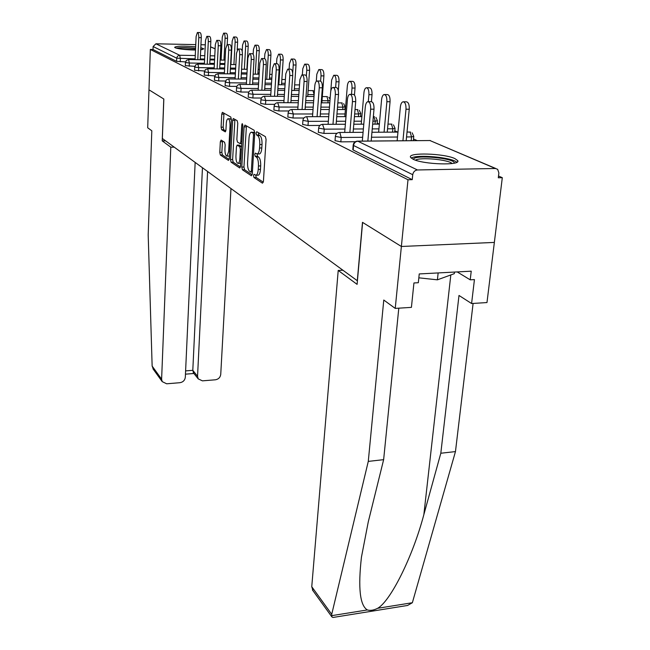<?xml version="1.0" encoding="UTF-8"?>
<svg xmlns="http://www.w3.org/2000/svg" width="650" height="650" viewBox="0 0 650 650"><rect width="100%" height="100%" fill="white"/><g stroke="black" fill="none" stroke-linecap="round" stroke-linejoin="round"><path stroke-width="0.97" d="M253.516 175.557L253.971 177.507L262.462 183.194L263.421 181.431L266.069 139.466L265.387 136.638L256.75 131.739L256.092 133.039L256.555 134.981L257.652 135.606C259.179 136.955 259.886 139.929 259.773 144.528L259.553 147.997C259.261 151.482 258.505 153.473 257.286 153.961L255.287 153.124L254.8 154.416L255.255 156.357L256.344 157.032C257.863 158.438 258.562 161.419 258.448 165.977L258.237 169.423C257.952 172.819 257.213 174.752 256.019 175.224L253.996 174.306L253.516 175.557M255.759 175.248L256.189 177.466L263.315 182.219M258.367 132.657L258.789 134.964L259.894 135.59L257.652 135.606M257.067 153.985L257.481 156.325L258.578 156.999L256.344 157.032M195.658 46.857C183.69 45.784 176.678 45.931 174.631 47.304L175.216 47.783C179.197 49.116 185.965 49.855 195.52 50.017M200.704 49.814L203.84 48.839L200.809 47.653M413.043 159.201C423.304 164.572 461.468 165.726 457.706 160.599L454.846 158.567C443.926 153.343 407.42 152.254 410.548 157.3L413.043 159.201M221.122 140.067L220.334 141.765L219.781 152.441L220.342 155.001L228.451 160.428L229.271 158.746L231.392 119.624L230.799 117.032L222.381 112.328L221.764 114.116L221.089 127.189L221.658 129.732L225.314 131.877L225.932 130.106L226.281 123.573C226.484 120.778 227.045 119.178 227.963 118.771C229.369 119.056 230.059 121.396 230.035 125.783L228.646 151.474L227.012 156.114C225.599 155.789 224.908 153.433 224.924 149.061L225.152 144.836L224.575 142.261L221.122 140.067M398.799 308.173L383.638 459.664L368.282 461.394L383.776 300.04L395.233 308.401L411.418 307.369L413.936 282.961L418.324 282.717L419.242 273.934L471.234 271.18L470.21 279.825L474.435 279.589L471.591 303.534L486.98 302.559L494.358 242.418L401.375 246.48L362.481 222.332L357.297 280.719L162.354 138.482L163.832 99.036L148.98 89.822L150.337 49.457L407.997 179.757L412.246 179.66L412.742 174.704L353.559 145.486L353.178 150.004L412.246 179.66M495.414 168.496L429.918 140.538L357.833 141.204L417.454 169.967L495.414 168.496L497.656 169.309L498.883 172.949L498.298 177.775L502.304 177.686L494.358 242.418L401.375 246.48L407.997 179.757M241.784 167.058L242.401 169.764L251.379 175.776L252.289 174.037L254.759 132.998L254.109 130.244L244.977 125.068L244.091 126.896L241.784 167.058L243.945 167.026L244.571 169.723L252.192 174.801M239.623 167.903L231.099 162.199L230.506 159.567L232.643 120.347L233.293 118.519L237.153 120.632L237.762 123.272L236.86 139.441L237.469 142.098L240.143 143.65L240.801 141.846L241.768 124.865L242.239 123.573L242.816 125.466L240.484 166.197L239.956 167.895M417.454 169.967C414.854 170.3 413.278 171.876 412.742 174.704M150.337 49.457L153.018 49.514L153.124 46.532L155.903 43.794L195.764 44.623M200.939 44.728L205.303 44.817M344.89 109.111L345.418 109.338M360.588 115.944L361.887 116.513M377.195 123.183L379.356 124.126L372.669 124.15M394.802 130.853L397.662 132.096M413.506 139.002L417.154 140.587M498.509 176.036L502.304 177.686M194.797 66.341L185.307 65.642M185.51 61.888L176.589 61.344L176.711 58.175L153.124 46.532M153.018 49.514L176.589 61.344M353.178 150.004L352.82 149.549M214.768 75.888L204.254 75.14M236.852 86.409L229.491 86.344L225.111 85.597M261.398 98.036L252.866 98.004L248.203 97.167M288.884 110.971L278.874 110.971L273.886 110.037M319.898 125.442L308.002 125.491L302.632 124.434M355.306 141.724L340.836 141.854L335.026 140.652M336.976 133.331L323.911 133.421L318.338 132.291M303.899 117.999L293.02 118.016L287.844 117.024M274.739 104.333L265.509 104.309L260.691 103.423M248.787 92.072L240.874 92.024L236.356 91.228M225.526 81.022L218.668 80.949L214.427 80.243M204.539 71.004L194.553 70.281M257.887 175.191L258.245 175.183C259.447 174.712 260.187 172.778 260.471 169.382L258.237 169.423M258.578 156.999C260.098 158.405 260.804 161.387 260.683 165.945L260.471 169.382M259.131 153.944L259.521 153.936C260.748 153.441 261.511 151.458 261.804 147.972L259.553 147.997M259.894 135.59C261.43 136.939 262.137 139.904 262.015 144.503L261.804 147.972M246.423 125.889L243.945 167.026M250.713 172.055L251.355 170.836L253.508 134.891L253.053 132.966L251.217 132.202C250.014 132.714 249.275 134.704 248.999 138.166L247.569 162.524C247.455 166.969 248.129 169.894 249.592 171.316L250.713 172.055M251.623 132.202L254.776 132.665M240.394 166.944L233.22 162.167L231.099 162.199M234.918 119.364L232.627 159.534L233.22 162.167M235.934 156.089C235.901 160.582 236.641 163.004 238.127 163.345C239.054 162.963 239.631 161.387 239.842 158.624L240.37 149.394L239.752 146.713L237.088 145.145L236.446 146.933L235.934 156.089M239.996 163.312L240.662 163.101M239.143 145.169L241.613 146.502M228.849 156.089L229.426 155.927M231.376 119.917L230.076 118.763L228.264 118.763M223.99 113.165L223.169 127.181L223.746 129.724L225.818 130.983M222.511 140.952L221.853 152.417L222.422 154.968L229.182 159.477M403.569 101.79L406.242 101.798C408.387 102.026 409.394 104.496 409.256 109.224L405.998 109.224C406.128 104.487 405.129 102.009 402.992 101.79C401.602 102.286 400.725 104.024 400.359 107.006L397.134 140.774M402.943 140.717L405.998 109.224M406.185 140.692L409.256 109.224M368.339 101.668L371.109 101.676C373.157 101.904 374.116 104.406 374.002 109.192L370.662 109.184C370.776 104.398 369.817 101.888 367.778 101.668C366.462 102.164 365.633 103.927 365.292 106.949L362.318 141.091M374.002 109.192L371.166 141.009M370.662 109.184L367.851 141.042M413.416 159.372L413.433 159.315C413.822 154.326 455.26 158.161 454.35 163.134M456.771 162.297C452.343 157.381 416.479 154.115 411.231 158.121M418.836 277.826L437.401 279.833L454.285 273.674L454.472 272.074M438.149 272.935L437.401 279.833M452.124 163.532C448.476 159.575 419.819 156.959 415.496 160.168M200.72 49.603L201.159 49.766M195.593 48.36C187.224 47.507 180.708 47.417 176.053 48.092M202.361 49.587L200.736 49.164M177.239 48.401C181.269 47.661 187.387 47.734 195.585 48.612M195.536 49.676L180.838 49.042M313.016 590.744L311.756 586.714L331.719 614.307L331.866 616.883L332.954 617.467L407.558 605.459L412.36 602.729L455.463 451.587L440.814 453.237L458.997 295.466L471.591 303.534M383.638 459.664L368.257 521.934L361.457 557.099C357.955 587.884 359.921 605.499 367.348 609.944C370.297 610.829 373.726 610.277 377.65 608.294C390.406 601.291 412.726 556.904 423.857 514.597L440.814 453.237M331.719 614.307L368.282 461.394M395.233 308.401L401.375 246.48L362.602 222.414L357.102 284.367L338.211 270.457L311.756 586.714M455.463 451.587L473.102 303.444M342.908 270.221L338.211 270.457M457.202 271.928L470.21 279.825M153.562 369.639L152.141 366.08L148.192 234.869L151.808 130.788L147.696 127.79L148.98 89.822L163.784 99.003L162.216 140.863L170.796 147.184L161.614 379.178L162.207 381.623L166.668 383.793L179.896 382.704C183.056 382.143 184.86 380.331 185.315 377.26L195.154 162.411M170.796 147.184L174.232 147.144M193.586 373.059L192.798 370.321L197.551 376.277L198.218 378.885L202.442 380.851L215.386 379.795C218.489 379.243 220.269 377.447 220.74 374.408L230.977 188.549M197.551 376.277L207.586 171.486M162.216 140.863L165.579 140.831M185.607 370.89L192.798 370.321L202.459 167.741M384.613 94.551L387.238 94.559C389.244 94.778 390.187 97.167 390.065 101.733L386.88 101.717C387.002 97.151 386.067 94.762 384.069 94.543C382.761 95.022 381.932 96.728 381.582 99.645L378.633 132.218M384.077 132.186L386.88 101.717M387.238 132.169L390.065 101.733M366.787 87.742L369.379 87.758C371.256 87.969 372.133 90.277 372.027 94.689L368.924 94.672C369.029 90.261 368.152 87.945 366.283 87.734C365.048 88.205 364.26 89.862 363.943 92.714L361.221 124.191M368.306 101.66L368.924 94.672M371.41 101.644L372.027 94.689M350.009 81.331L352.56 81.356C354.315 81.559 355.144 83.793 355.038 88.059L352.016 88.034C352.113 83.769 351.284 81.534 349.537 81.323C348.359 81.778 347.62 83.403 347.319 86.19L344.817 116.634M351.488 94.356L352.016 88.034M354.453 95.062L355.038 88.059M334.173 75.278L336.684 75.311C338.333 75.514 339.113 77.675 339.024 81.811L336.066 81.778C336.156 77.642 335.376 75.481 333.734 75.278L331.638 80.039L330.761 91.228M335.619 87.49L336.066 81.778M338.317 90.683L339.024 81.811M319.215 69.566L321.685 69.599C323.237 69.802 323.976 71.898 323.895 75.904L321.011 75.863C321.084 71.858 320.352 69.761 318.809 69.566L316.818 74.222L316.282 81.356M320.613 81.112L321.011 75.863M321.848 102.814L323.895 75.904M350.269 94.347L352.999 94.364C354.9 94.583 355.802 96.996 355.704 101.611L352.446 101.603C352.552 96.98 351.65 94.559 349.757 94.347C348.506 94.835 347.726 96.549 347.409 99.499L344.695 132.438M355.704 101.611L353.104 132.381M352.446 101.603L349.871 132.405M333.296 87.474L335.977 87.49C337.764 87.709 338.609 90.041 338.52 94.494L335.343 94.478C335.433 90.017 334.596 87.677 332.816 87.466C331.638 87.945 330.899 89.619 330.606 92.503L328.12 124.312M338.52 94.494L336.131 124.288M335.343 94.478L332.979 124.296M317.33 81.006L319.963 81.031C321.636 81.234 322.433 83.493 322.351 87.799L319.256 87.782C319.337 83.468 318.541 81.201 316.883 80.998C315.762 81.461 315.071 83.103 314.787 85.922L312.504 116.675M322.351 87.799L320.149 116.667M319.256 87.782L317.078 116.675M302.274 74.904L304.866 74.937C306.434 75.14 307.182 77.326 307.109 81.494L304.086 81.461C304.159 77.293 303.412 75.099 301.852 74.896L299.877 79.706L297.781 109.484M307.109 81.494L305.086 109.492M304.086 81.461L302.088 109.492M288.056 69.144L290.599 69.176C292.077 69.379 292.784 71.5 292.719 75.538L289.77 75.506C289.835 71.459 289.128 69.339 287.666 69.136L285.789 73.848L283.863 102.7M292.719 75.538L290.859 102.724M289.77 75.506L287.926 102.716M305.061 64.163L307.491 64.196C308.953 64.391 309.652 66.43 309.579 70.314L306.759 70.273C306.824 66.389 306.134 64.35 304.679 64.155L302.786 68.713L302.348 74.904M306.345 76.05L306.759 70.273M307.686 96.476L309.579 70.314M274.609 63.7L277.111 63.733C278.501 63.928 279.167 65.983 279.11 69.907L276.234 69.867C276.291 65.942 275.624 63.887 274.243 63.692L272.464 68.299L270.684 96.289M279.11 69.907L277.387 96.322M276.234 69.867L274.527 96.306M291.647 59.036L294.036 59.077C295.425 59.272 296.083 61.246 296.018 65.016L293.256 64.976C293.312 61.206 292.662 59.223 291.281 59.028L289.486 63.497L289.104 69.16M292.695 73.157L293.256 64.976M294.255 90.464L296.018 65.016M261.869 58.541L264.331 58.581C265.647 58.768 266.273 60.767 266.224 64.569L263.412 64.529C263.461 60.718 262.827 58.719 261.527 58.533L259.838 63.042L258.196 90.212M266.224 64.569L264.631 90.261M263.412 64.529L261.836 90.236M278.915 54.178L281.271 54.218C282.579 54.405 283.197 56.331 283.14 59.987L280.442 59.946C280.499 56.282 279.874 54.356 278.574 54.169L276.868 58.541L276.534 63.724M278.817 84.744L280.442 59.946M281.507 84.768L283.14 59.987M249.787 53.641L252.208 53.69C253.451 53.877 254.044 55.811 254.004 59.507L251.249 59.467C251.29 55.762 250.697 53.82 249.462 53.633L247.861 58.053L246.342 84.459M254.004 59.507L252.533 84.508M251.249 59.467L249.795 84.492M266.809 49.554L269.132 49.603C270.368 49.782 270.961 51.651 270.912 55.217L268.263 55.169C268.32 51.602 267.727 49.733 266.492 49.546L264.867 53.836L264.574 58.565M266.76 79.324L268.263 55.169M269.392 79.349L270.912 55.217M238.306 48.994L240.695 49.042C241.865 49.221 242.434 51.114 242.393 54.706L239.704 54.657C239.736 51.058 239.176 49.172 238.006 48.986L236.478 53.316L235.081 78.991M242.393 54.706L241.028 79.056M239.704 54.657L238.355 79.032M255.296 45.159L257.579 45.208C258.757 45.386 259.317 47.206 259.277 50.667L256.685 50.619C256.726 47.157 256.165 45.329 254.995 45.151L253.451 49.351L253.159 54.259M255.287 74.165L256.685 50.619M257.863 74.197L259.277 50.667M227.386 44.574L229.734 44.623C230.847 44.801 231.392 46.637 231.359 50.131L228.719 50.083C228.751 46.589 228.215 44.744 227.11 44.566L225.656 48.807L224.356 73.799M231.359 50.131L230.092 73.864M228.719 50.083L227.467 73.84M244.327 40.966L246.578 41.015C247.691 41.194 248.227 42.973 248.194 46.345L245.651 46.288C245.692 42.916 245.156 41.137 244.051 40.958L242.564 45.078L242.214 51.439M244.351 69.257L245.651 46.288M246.878 69.298L248.194 46.345M216.994 40.365L219.302 40.414C220.358 40.593 220.87 42.38 220.846 45.784L218.262 45.727C218.286 42.323 217.774 40.536 216.726 40.357L215.337 44.509L214.143 68.859M220.846 45.784L219.676 68.933M218.262 45.727L217.108 68.892M233.862 36.969L236.08 37.026C237.144 37.196 237.656 38.927 237.616 42.218L235.129 42.161C235.162 38.87 234.658 37.139 233.602 36.969L232.188 41.007L230.929 64.537M233.919 64.578L235.129 42.161M237.201 49.871L237.616 42.218M207.082 36.343L209.357 36.4C210.356 36.571 210.852 38.317 210.828 41.633L208.301 41.576C208.317 38.261 207.829 36.514 206.83 36.343L205.506 40.414L204.393 64.147M210.828 41.633L209.739 64.22M208.301 41.576L207.22 64.188M223.876 33.158L226.062 33.207C227.069 33.386 227.557 35.067 227.524 38.277L225.087 38.22C225.119 35.011 224.632 33.321 223.624 33.15L222.276 37.115L221.106 60.068M223.957 60.117L225.087 38.22M227.199 44.549L227.524 38.277M197.624 32.516L199.859 32.573C200.809 32.744 201.281 34.442 201.264 37.676L198.786 37.619C198.803 34.385 198.339 32.679 197.389 32.508L196.121 36.506L195.089 59.646M201.264 37.676L200.249 59.735M198.786 37.619L197.787 59.694M256.189 177.466L253.971 177.507M258.789 134.964L256.555 134.981M257.481 156.325L255.255 156.357M495.796 168.513L429.918 140.538L357.63 141.139M352.804 149.695L353.186 145.186C353.535 142.789 354.908 141.44 357.297 141.139L357.833 141.204C355.436 141.489 354.014 142.911 353.559 145.486L353.194 145.039M155.903 43.794L179.668 55.258L195.276 55.526M200.444 55.616L204.791 55.697M210.145 55.786L214.776 55.868M220.326 55.965L221.317 55.981M221.536 51.594L220.569 51.179M215.126 48.856L210.568 46.914M195.122 58.882L176.711 58.175L177.409 56.339L179.034 55.323L179.668 55.258L180.383 58.638L180.253 61.807M411.182 140.644L411.548 136.906L406.551 136.947M397.491 137.02L371.507 137.223M362.651 137.296L341.193 137.467L340.836 141.854M335.018 140.774L335.368 136.394L341.193 137.467L339.852 132.527L339.365 132.47C337.033 132.754 335.701 134.062 335.368 136.394L335.376 136.273M407.03 132.039L410.093 132.08L411.548 136.906L413.766 136.386L412.141 132.819M392.527 132.129L392.844 128.789L387.546 128.822M378.934 128.871L372.247 128.903M363.374 128.952L353.389 129.001M344.971 129.049L324.244 129.155L323.911 133.421M374.969 124.142L375.237 121.16L372.938 121.16M361.481 121.192L354.047 121.217M345.613 121.241L336.375 121.266M328.356 121.29L308.303 121.347L308.002 125.491M358.402 116.618L358.629 113.953L354.656 113.961M345.036 113.961L336.96 113.969M328.924 113.969L320.361 113.978M312.707 113.978L293.296 113.986L293.02 118.016M342.745 109.533L342.94 107.153L337.504 107.144M329.461 107.128L320.881 107.112M313.219 107.104L305.256 107.088M297.952 107.079L279.134 107.047L278.874 110.971M327.933 102.838L328.104 100.718L322.01 100.693M313.698 100.661L305.727 100.636M298.407 100.604L291.005 100.579M284.001 100.555L265.752 100.482L265.509 104.309M313.901 96.509L314.039 94.616L307.816 94.583M298.829 94.534L291.419 94.494M284.408 94.453L277.517 94.413M270.806 94.372L253.086 94.274L252.866 98.004M299.236 88.822L294.369 88.782M284.798 88.717L277.891 88.66M271.172 88.611L264.737 88.562M258.302 88.514L241.077 88.384L240.874 92.024M285.155 83.306L281.604 83.273M271.521 83.184L265.078 83.127M258.627 83.062L252.623 83.013M246.431 82.956L229.678 82.802L229.491 86.344M271.846 78.057L269.474 78.032M258.936 77.919L252.923 77.854M246.724 77.789L241.109 77.732M235.146 77.667L218.847 77.488L218.668 80.949M259.236 73.06L257.928 73.044M247.008 72.906L241.377 72.841M235.414 72.767L230.157 72.703M224.412 72.629L208.536 72.434L208.366 75.822M235.674 68.128L230.401 68.055M224.656 67.974L219.724 67.909M214.191 67.828L198.705 67.616L198.559 70.923M224.884 63.562L219.952 63.489M214.411 63.399L209.779 63.334M204.433 63.253L189.337 63.026L189.199 66.259M221.146 59.304L220.163 59.288M214.614 59.199L209.982 59.118M204.636 59.036L200.289 58.963M318.321 132.405L318.646 128.148L324.244 129.155L322.53 124.337C320.263 124.605 318.971 125.881 318.646 128.148L318.654 128.042M387.985 124.093L391.471 124.134L392.844 128.789L395.046 128.302L393.469 124.857M302.624 124.532L302.924 120.396L308.303 121.347L306.694 116.683C304.493 116.943 303.233 118.178 302.924 120.396L302.933 120.299M373.344 116.602L373.937 116.642L375.237 121.16L377.414 120.697L375.895 117.358M287.836 117.114L288.113 113.092L293.296 113.986L291.785 109.484C289.632 109.728 288.413 110.931 288.113 113.092L288.121 113.003M355.03 109.541L357.394 109.582L358.629 113.953L360.791 113.522L359.312 110.281M273.877 110.11L274.137 106.194L279.134 107.047L277.713 102.684C275.616 102.919 274.422 104.089 274.137 106.194L274.137 106.121M337.846 102.862L341.77 102.919L342.94 107.153L345.085 106.746L343.647 103.602M261.137 99.856L265.752 100.482L264.404 96.257C262.364 96.476 261.202 97.622 260.918 99.678L261.137 99.856M322.327 96.549L326.991 96.606L328.104 100.718L329.973 100.555M248.609 93.673L253.086 94.274L251.81 90.171C249.811 90.382 248.682 91.496 248.414 93.511L248.609 93.673M308.108 90.561L312.975 90.626L314.145 94.616M236.738 87.815L241.077 88.384L239.874 84.403C237.916 84.606 236.811 85.694 236.551 87.661L236.738 87.815M299.512 84.906L294.645 84.882M225.469 82.249L229.678 82.802L228.792 78.951L226.289 79.861L225.469 82.249M214.752 76.96L218.847 77.488L217.994 73.743L215.564 74.636L214.752 76.96M204.555 71.922L208.536 72.434L207.716 68.786L205.351 69.656L204.555 71.922M194.838 67.129L198.705 67.616L197.925 64.066L195.618 64.911L194.838 67.129M185.567 62.546L189.337 63.026L188.589 59.564L186.339 60.385L185.567 62.546M260.683 165.945L258.448 165.977M262.015 144.503L259.773 144.528M246.277 126.88L244.091 126.896M244.571 169.723L242.401 169.764M252.484 170.812L251.355 170.836M254.646 134.883L253.508 134.891M254.759 132.957L253.053 132.966M254.134 132.299L251.916 132.316M232.627 159.534L230.506 159.567M234.78 120.339L232.643 120.347M241.881 141.838L240.801 141.846M242.807 124.865L241.768 124.865M240.922 158.608L239.842 158.624M241.451 149.386L240.37 149.394M241.597 146.697L239.752 146.713M239.444 145.161L237.291 145.186M229.669 151.466L228.646 151.474M231.059 125.775L230.035 125.783M223.746 129.724L221.658 129.732M223.169 127.181L221.089 127.189M223.86 114.116L221.764 114.116M222.422 154.968L220.342 155.001M221.853 152.417L219.781 152.441M222.414 141.741L220.334 141.765M331.598 615.672L367.348 609.944M377.65 608.294L412.36 602.729M450.824 274.942L423.857 514.597M152.141 366.08L161.614 379.178M457.584 161.655L457.706 160.599M221.544 51.504L220.578 51.09M215.134 48.766L210.576 46.824M430.454 140.579L429.715 140.481M413.749 136.524L413.343 140.627M410.613 132.121L409.923 132.023M397.963 132.096L371.946 132.267M363.082 132.316L339.674 132.47M395.029 128.424L394.68 132.121M391.966 124.166L391.316 124.077M363.789 124.183L353.795 124.215M345.369 124.247L322.814 124.337M377.406 120.803L377.106 124.134M374.416 116.683L373.799 116.602M361.879 116.61L354.437 116.626M345.995 116.634L336.741 116.651M328.713 116.659L306.971 116.683M360.783 113.62L360.531 116.618M357.858 109.622L357.273 109.549M345.402 109.533L337.309 109.525M329.274 109.517L320.694 109.509M313.04 109.501L292.037 109.484M345.077 106.836L344.858 109.533M342.209 102.952L341.664 102.879M329.794 102.838L321.206 102.814M313.536 102.789L305.573 102.765M298.252 102.741L277.948 102.684M330.086 99.109L328.819 97.272M327.413 96.639L326.893 96.574M314.007 96.509L306.028 96.468M298.699 96.428L291.289 96.387M284.286 96.354L264.631 96.257M260.691 103.488L260.918 99.678M313.381 90.659L312.886 90.594M299.114 90.496L291.696 90.447M284.684 90.399L277.777 90.35M271.066 90.301L252.021 90.171M248.194 97.224L248.414 93.511M285.058 84.793L278.143 84.736M271.424 84.679L264.981 84.622M258.537 84.565L240.069 84.403M236.356 91.284L236.551 87.661M285.407 79.519L281.856 79.479M271.757 79.373L265.314 79.308M258.863 79.243L252.842 79.178M246.651 79.113L228.719 78.926M225.111 85.646L225.298 82.103M272.082 74.368L269.709 74.344M259.163 74.214L253.143 74.141M246.943 74.067L241.312 74.002M235.357 73.929L217.929 73.726M214.427 80.283L214.597 76.822M259.447 69.461L258.148 69.444M247.211 69.298L241.581 69.225M235.617 69.144L230.344 69.071M224.607 68.998L207.667 68.77M204.246 75.181L204.409 71.801M235.861 64.61L230.588 64.529M224.843 64.447L219.903 64.374M214.362 64.293L197.876 64.049M194.553 70.314L194.699 67.007M225.062 60.133L220.123 60.052M214.581 59.962L209.942 59.889M204.596 59.8L188.541 59.54M185.307 65.674L185.437 62.441M258.245 175.183L256.019 175.224M259.521 153.936L257.286 153.961M252.411 172.063L250.876 172.088M241.776 143.634L240.143 143.65M240.281 163.312L238.127 163.345M239.232 145.121L237.193 145.145M229.117 156.081L227.012 156.114M312.406 589.908L331.866 616.883M198.218 378.885L193.221 372.596M193.928 373.49L185.453 374.164M152.953 368.794L162.207 381.623"/></g></svg>
